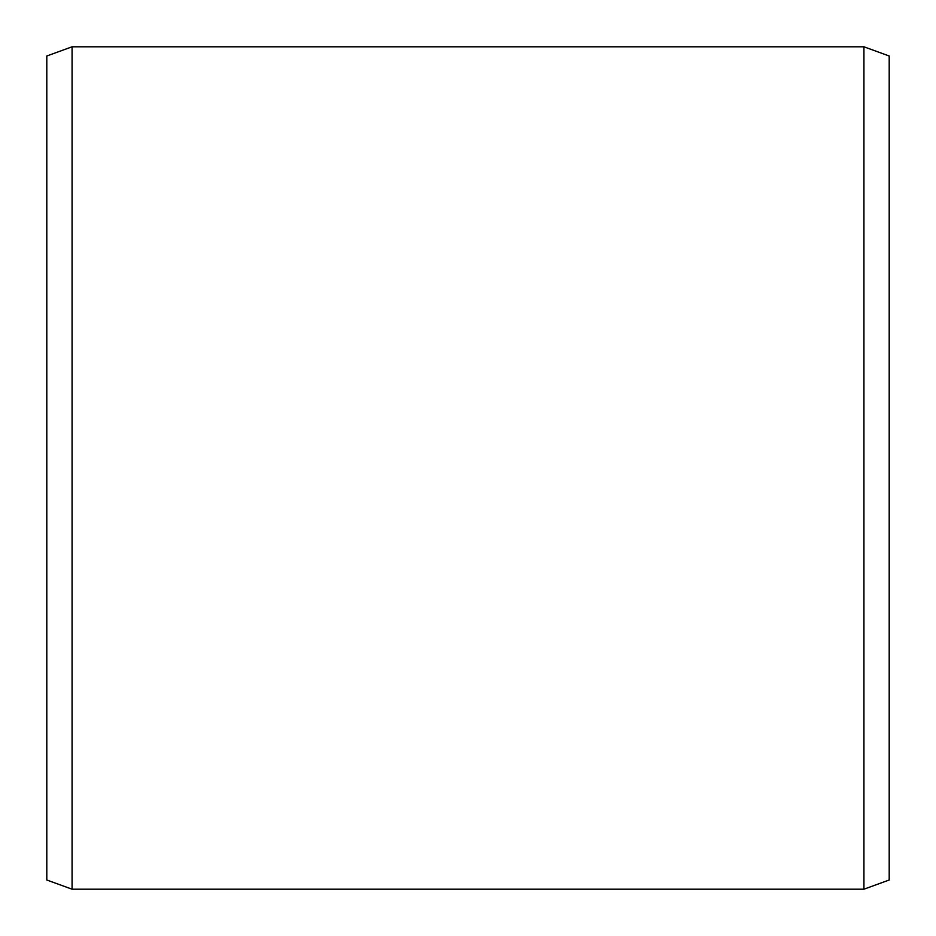 <?xml version="1.0" encoding="UTF-8"?>
<svg xmlns="http://www.w3.org/2000/svg" width="936" height="936" viewBox="0 0 936 936"><rect width="100%" height="100%" fill="white"/><g stroke="black" fill="none" stroke-linecap="round" stroke-linejoin="round"><path stroke-width="1.4" d="M889.2 55.996L889.2 880.004L863.928 889.2L863.928 46.8L889.2 55.996M72.072 889.2L46.8 880.004L46.8 55.996L72.072 46.8L72.072 889.2L863.928 889.2M72.072 46.8L863.928 46.8"/></g></svg>
